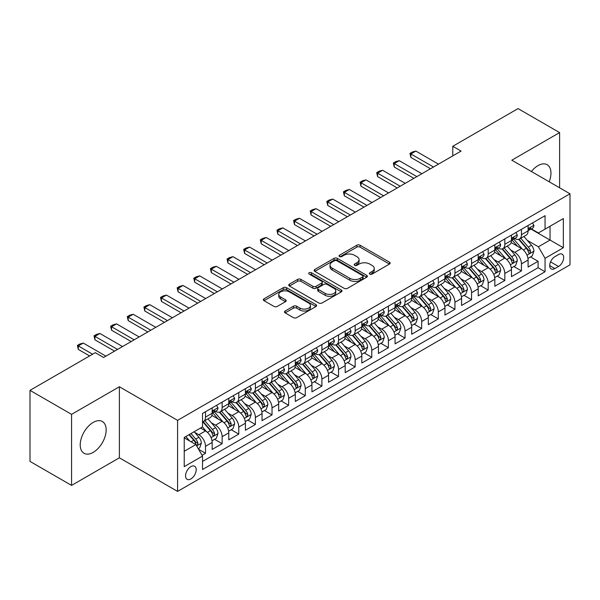 <?xml version="1.0" encoding="UTF-8"?>
<svg xmlns="http://www.w3.org/2000/svg" width="600" height="600" viewBox="0 0 600 600"><rect width="100%" height="100%" fill="white"/><g stroke="black" fill="none" stroke-linecap="round" stroke-linejoin="round"><path stroke-width="0.9" d="M369.84 274.08A1.612 0.93 0 0 0 372.127 274.08L389.467 264.067A2.31 1.335 0 0 0 390.15 263.13A2.31 1.335 0 0 0 389.467 262.185L360.09 245.228A2.31 1.335 0 0 0 356.827 245.228L339.487 255.24A1.612 0.93 0 0 0 339.015 255.892A1.612 0.93 0 0 0 339.487 256.553A1.612 0.93 0 0 0 341.767 256.553L344.017 255.263A7.387 4.268 0 0 1 354.457 255.263L356.91 256.673A7.387 4.268 0 0 1 359.07 259.688A7.387 4.268 0 0 1 356.91 262.702L354.668 264A1.612 0.93 0 0 0 354.188 264.66A1.612 0.93 0 0 0 354.668 265.32A1.612 0.93 0 0 0 356.947 265.32L359.19 264.022A7.387 4.268 0 0 1 369.638 264.022L372.09 265.44A7.387 4.268 0 0 1 374.25 268.455A7.387 4.268 0 0 1 372.09 271.47L369.84 272.76A1.612 0.93 0 0 0 369.368 273.42A1.612 0.93 0 0 0 369.84 274.08L369.84 272.76M93.188 452.377A18.345 10.59 120 0 0 105.172 436.215A18.345 10.59 120 0 0 102.36 421.515A18.345 10.59 120 0 0 93.188 422.423A18.345 10.59 120 0 0 81.203 438.592A18.345 10.59 120 0 0 84.015 453.285A18.345 10.59 120 0 0 93.188 452.377M549.158 181.762A18.345 10.59 120 0 0 547.162 164.715A18.345 10.59 120 0 0 537.99 165.623A18.345 10.59 120 0 0 531.398 171.51M190.875 478.928A7.522 4.343 120 0 0 195.795 472.29A7.522 4.343 120 0 0 194.64 466.26A7.522 4.343 120 0 0 190.875 466.635A7.522 4.343 120 0 0 185.962 473.265A7.522 4.343 120 0 0 187.118 479.295A7.522 4.343 120 0 0 190.875 478.928M285.173 310.995A2.31 1.335 0 0 0 284.498 311.94A2.31 1.335 0 0 0 285.173 312.885L293.415 317.64A2.31 1.335 0 0 0 296.685 317.64L315.938 306.525A2.31 1.335 0 0 0 316.62 305.58A2.31 1.335 0 0 0 315.938 304.635L286.56 287.678A2.31 1.335 0 0 0 283.298 287.678L264.038 298.793A2.31 1.335 0 0 0 263.362 299.737A2.31 1.335 0 0 0 264.038 300.683L273.998 306.428A2.31 1.335 0 0 0 277.26 306.428L285.502 301.673A2.31 1.335 0 0 0 286.178 300.728A2.31 1.335 0 0 0 285.502 299.782L280.567 296.933A6.173 3.562 0 0 1 278.752 294.413A6.173 3.562 0 0 1 282.57 291.12A6.173 3.562 0 0 1 289.298 291.892L308.64 303.06A6.173 3.562 0 0 1 310.447 305.58A6.173 3.562 0 0 1 306.638 308.873A6.173 3.562 0 0 1 299.903 308.1L296.685 306.24A2.31 1.335 0 0 0 293.415 306.24L285.173 310.995L285.173 312.885L293.415 308.16L293.415 306.24M119.377 386.76L71.573 414.36L30 390.36L30 461.4L71.573 485.408L119.377 457.8L177.578 491.408L177.578 420.36L119.377 386.76L119.377 457.8M559.605 187.8L559.605 132.593L511.8 160.2L570 193.8L177.578 420.36M559.605 132.593L518.04 108.593L452.775 146.28L452.775 155.88M30 390.36L95.265 352.68L103.583 357.48L461.085 151.08L452.775 146.28M344.175 288.337A2.31 1.335 0 0 0 347.445 288.337L366.705 277.215A2.31 1.335 0 0 0 367.38 276.27A2.31 1.335 0 0 0 366.705 275.332L337.32 258.368A2.31 1.335 0 0 0 334.058 258.368L314.798 269.49A2.31 1.335 0 0 0 314.123 270.435A2.31 1.335 0 0 0 314.798 271.373L344.175 288.337M309.81 274.433A1.612 0.93 0 0 1 311.452 274.657L311.452 272.737L341.325 289.987A2.31 1.335 0 0 1 342 290.925A2.31 1.335 0 0 1 341.325 291.87L322.065 302.985A2.31 1.335 0 0 1 318.795 302.985L289.418 286.028L289.418 284.145A2.31 1.335 0 0 0 288.743 285.082A2.31 1.335 0 0 0 289.418 286.028M289.418 284.145L297.66 279.382A2.31 1.335 0 0 1 300.923 279.382L312.84 286.26A2.31 1.335 0 0 0 316.103 286.26L321.57 283.103A2.31 1.335 0 0 0 322.245 282.165A2.31 1.335 0 0 0 321.57 281.22L309.165 274.058A1.612 0.93 0 0 1 308.692 273.397A1.612 0.93 0 0 1 309.69 272.535A1.612 0.93 0 0 1 311.452 272.737M202.058 455.28L205.507 453.293L198.608 449.31M194.685 432.353L198.862 434.76A9.405 5.43 60 0 1 205.507 446.28L212.16 442.44L212.16 449.452L222.135 443.692L214.575 439.32M211.312 422.752L215.49 425.16A9.405 5.43 60 0 1 222.135 436.68L228.788 432.84L228.788 439.853L238.77 434.092L231.202 429.72M227.94 413.153L232.118 415.56A9.405 5.43 60 0 1 238.77 427.08L245.415 423.24L245.415 430.252L255.397 424.493L247.83 420.12M244.567 403.553L248.745 405.96A9.405 5.43 60 0 1 255.397 417.48L262.043 413.64L262.043 420.653L272.025 414.893L264.457 410.52M261.195 393.952L265.373 396.36A9.405 5.43 60 0 1 272.025 407.88L278.678 404.04L278.678 411.053L288.653 405.293L281.085 400.92M277.822 384.353L282 386.76A9.405 5.43 60 0 1 288.653 398.28L295.305 394.44L295.305 401.452L305.28 395.692L297.712 391.32M294.45 374.752L298.627 377.16A9.405 5.43 60 0 1 305.28 388.68L311.933 384.84L311.933 391.853L321.907 386.092L314.34 381.72M311.085 365.153L315.255 367.56A9.405 5.43 60 0 1 321.907 379.08L328.56 375.24L328.56 382.252L338.535 376.493L330.968 372.12M327.712 355.553L331.882 357.96A9.405 5.43 60 0 1 338.535 369.48L345.188 365.64L345.188 372.653L355.163 366.892L347.595 362.52M344.34 345.952L348.51 348.36A9.405 5.43 60 0 1 355.163 359.88L361.815 356.04L361.815 363.053L371.79 357.293L364.23 352.92M360.968 336.353L365.138 338.76A9.405 5.43 60 0 1 371.79 350.28L378.442 346.44L378.442 353.452L388.418 347.692L380.858 343.32M377.595 326.752L381.772 329.16A9.405 5.43 60 0 1 388.418 340.68L395.07 336.84L395.07 343.853L405.045 338.093L397.485 333.72M394.222 317.153L398.4 319.56A9.405 5.43 60 0 1 405.045 331.08L411.697 327.24L411.697 334.252L421.68 328.493L414.112 324.12M410.85 307.553L415.028 309.96A9.405 5.43 60 0 1 421.68 321.48L428.325 317.64L428.325 324.653L438.308 318.885L430.74 314.52M427.478 297.952L431.655 300.36A9.405 5.43 60 0 1 438.308 311.88L444.952 308.04L444.952 315.045L454.935 309.285L447.368 304.92M444.105 288.353L448.283 290.76A9.405 5.43 60 0 1 454.935 302.28L461.588 298.44L461.588 305.445L471.562 299.685L463.995 295.32M460.732 278.752L464.91 281.16A9.405 5.43 60 0 1 471.562 292.68L478.215 288.84L478.215 295.845L488.19 290.085L480.623 285.72M477.36 269.153L481.537 271.56A9.405 5.43 60 0 1 488.19 283.08L494.842 279.24L494.842 286.245L504.817 280.485L497.25 276.12M493.995 259.553L498.165 261.96A9.405 5.43 60 0 1 504.817 273.48L511.47 269.64L511.47 276.645L521.445 270.885L521.445 263.88A9.405 5.43 -120 0 0 514.793 252.36L510.623 249.952M513.877 266.52L521.445 270.885M212.16 442.44A9.405 5.43 -120 0 0 205.507 430.92L200.52 428.04M228.788 432.84A9.405 5.43 -120 0 0 222.135 421.32L211.853 415.388M245.415 423.24A9.405 5.43 -120 0 0 238.77 411.72L228.48 405.787M262.043 413.64A9.405 5.43 -120 0 0 255.397 402.12L245.115 396.188M278.678 404.04A9.405 5.43 -120 0 0 272.025 392.52L261.743 386.588M295.305 394.44A9.405 5.43 -120 0 0 288.653 382.92L278.37 376.987M311.933 384.84A9.405 5.43 -120 0 0 305.28 373.32L294.998 367.388M328.56 375.24A9.405 5.43 -120 0 0 321.907 363.72L311.625 357.788M345.188 365.64A9.405 5.43 -120 0 0 338.535 354.12L328.252 348.188M361.815 356.04A9.405 5.43 -120 0 0 355.163 344.52L344.88 338.587M378.442 346.44A9.405 5.43 -120 0 0 371.79 334.92L361.507 328.987M395.07 336.84A9.405 5.43 -120 0 0 388.418 325.32L378.135 319.38M411.697 327.24A9.405 5.43 -120 0 0 405.045 315.72L394.763 309.78M428.325 317.64A9.405 5.43 -120 0 0 421.68 306.12L411.39 300.18M444.952 308.04A9.405 5.43 -120 0 0 438.308 296.52L428.025 290.58M461.588 298.44A9.405 5.43 -120 0 0 454.935 286.92L444.653 280.98M478.215 288.84A9.405 5.43 -120 0 0 471.562 277.32L461.28 271.38M494.842 279.24A9.405 5.43 -120 0 0 488.19 267.72L477.908 261.78M511.47 269.64A9.405 5.43 -120 0 0 504.817 258.12L494.535 252.18M558.525 254.565L554.865 256.68A7.29 4.208 120 0 0 550.102 263.1A7.29 4.208 120 0 0 551.22 268.942A7.29 4.208 120 0 0 554.865 268.582L558.525 266.475A7.29 4.208 120 0 0 563.287 260.048A7.29 4.208 120 0 0 562.17 254.205A7.29 4.208 120 0 0 558.525 254.565M177.578 491.408L570 264.84L570 193.8M184.23 451.275L195.862 444.555L202.515 456.075L202.515 469.515L545.055 271.755L545.055 258.315L538.41 246.788L527.25 240.345M202.515 456.075L184.23 466.635L184.23 437.452L202.515 426.893L202.515 413.452L545.055 215.685L545.055 229.125L563.347 218.565L563.347 247.748L545.055 258.315M215.4 411.285L215.49 411.338A9.405 5.43 60 0 0 220.192 411.803L226.845 407.963A9.405 5.43 -120 0 0 228.788 403.658L228.788 398.28M232.028 401.685L232.118 401.737A9.405 5.43 60 0 0 236.82 402.202L243.472 398.362A9.405 5.43 -120 0 0 245.415 394.058L245.415 388.68M248.655 392.085L248.745 392.138A9.405 5.43 60 0 0 253.447 392.603L260.1 388.763A9.405 5.43 -120 0 0 262.043 384.457L262.043 379.08M265.282 382.485L265.373 382.538A9.405 5.43 60 0 0 270.075 383.002L276.728 379.163A9.405 5.43 -120 0 0 278.678 374.858L278.678 369.48M281.91 372.885L282 372.938A9.405 5.43 60 0 0 286.702 373.403L293.355 369.562A9.405 5.43 -120 0 0 295.305 365.257L295.305 359.88M298.538 363.285L298.627 363.337A9.405 5.43 60 0 0 303.33 363.803L309.983 359.962A9.405 5.43 -120 0 0 311.933 355.657L311.933 350.28M315.173 353.685L315.255 353.737A9.405 5.43 60 0 0 319.957 354.202L326.61 350.362A9.405 5.43 -120 0 0 328.56 346.058L328.56 340.68M331.8 344.085L331.882 344.138A9.405 5.43 60 0 0 336.585 344.603L343.237 340.763A9.405 5.43 -120 0 0 345.188 336.457L345.188 331.08M348.428 334.485L348.51 334.538A9.405 5.43 60 0 0 353.212 335.002L359.865 331.163A9.405 5.43 -120 0 0 361.815 326.858L361.815 321.48M365.055 324.885L365.138 324.938A9.405 5.43 60 0 0 369.847 325.403L376.493 321.562A9.405 5.43 -120 0 0 378.442 317.257L378.442 311.88M381.683 315.285L381.772 315.337A9.405 5.43 60 0 0 386.475 315.803L393.12 311.962A9.405 5.43 -120 0 0 395.07 307.657L395.07 302.28M398.31 305.685L398.4 305.737A9.405 5.43 60 0 0 403.103 306.202L409.755 302.362A9.405 5.43 -120 0 0 411.697 298.058L411.697 292.68M414.938 296.085L415.028 296.138A9.405 5.43 60 0 0 419.73 296.603L426.382 292.763A9.405 5.43 -120 0 0 428.325 288.457L428.325 283.08M431.565 286.485L431.655 286.538A9.405 5.43 60 0 0 436.357 287.002L443.01 283.163A9.405 5.43 -120 0 0 444.952 278.858L444.952 273.48M448.192 276.885L448.283 276.938A9.405 5.43 60 0 0 452.985 277.403L459.638 273.562A9.405 5.43 -120 0 0 461.588 269.257L461.588 263.88M464.82 267.285L464.91 267.337A9.405 5.43 60 0 0 469.612 267.803L476.265 263.962A9.405 5.43 -120 0 0 478.215 259.657L478.215 254.28M481.447 257.685L481.537 257.737A9.405 5.43 60 0 0 486.24 258.202L492.893 254.362A9.405 5.43 -120 0 0 494.842 250.058L494.842 244.68M498.082 248.085L498.165 248.138A9.405 5.43 60 0 0 502.868 248.603L509.52 244.763A9.405 5.43 -120 0 0 511.47 240.458L511.47 235.08M202.515 461.452L538.072 267.72L538.072 261.285L528.097 267.045L528.097 260.04A9.405 5.43 -120 0 0 521.445 248.52L511.162 242.58M514.71 238.485L514.793 238.538A9.405 5.43 -120 0 0 519.495 239.002A9.405 5.43 -120 0 0 521.445 234.697L521.445 229.32M519.495 239.002L526.148 235.163A9.405 5.43 -120 0 0 528.097 230.858L528.097 225.48M205.507 411.72L205.507 417.097A9.405 5.43 60 0 1 203.565 421.403A9.405 5.43 60 0 1 202.515 421.785M203.565 421.403L210.21 417.562A9.405 5.43 -120 0 0 212.16 413.257L212.16 407.88M222.135 402.12L222.135 407.498A9.405 5.43 60 0 1 220.192 411.803M238.77 392.52L238.77 397.897A9.405 5.43 60 0 1 236.82 402.202M255.397 382.92L255.397 388.298A9.405 5.43 60 0 1 253.447 392.603M272.025 373.32L272.025 378.697A9.405 5.43 60 0 1 270.075 383.002M288.653 363.72L288.653 369.097A9.405 5.43 60 0 1 286.702 373.403M305.28 354.12L305.28 359.498A9.405 5.43 60 0 1 303.33 363.803M321.907 344.52L321.907 349.897A9.405 5.43 60 0 1 319.957 354.202M338.535 334.92L338.535 340.298A9.405 5.43 60 0 1 336.585 344.603M355.163 325.32L355.163 330.697A9.405 5.43 60 0 1 353.212 335.002M371.79 315.72L371.79 321.097A9.405 5.43 60 0 1 369.847 325.403M388.418 306.12L388.418 311.498A9.405 5.43 60 0 1 386.475 315.803M405.045 296.52L405.045 301.897A9.405 5.43 60 0 1 403.103 306.202M421.68 286.92L421.68 292.298A9.405 5.43 60 0 1 419.73 296.603M438.308 277.32L438.308 282.697A9.405 5.43 60 0 1 436.357 287.002M454.935 267.72L454.935 273.097A9.405 5.43 60 0 1 452.985 277.403M471.562 258.12L471.562 263.498A9.405 5.43 60 0 1 469.612 267.803M488.19 248.52L488.19 253.897A9.405 5.43 60 0 1 486.24 258.202M504.817 238.92L504.817 244.298A9.405 5.43 60 0 1 502.868 248.603M504.817 273.48L504.817 280.485M488.19 283.08L488.19 290.085M471.562 292.68L471.562 299.685M454.935 302.28L454.935 309.285M438.308 311.88L438.308 318.885M421.68 321.48L421.68 328.493M405.045 331.08L405.045 338.093M388.418 340.68L388.418 347.692M371.79 350.28L371.79 357.293M355.163 359.88L355.163 366.892M338.535 369.48L338.535 376.493M321.907 379.08L321.907 386.092M305.28 388.68L305.28 395.692M288.653 398.28L288.653 405.293M272.025 407.88L272.025 414.893M255.397 417.48L255.397 424.493M238.77 427.08L238.77 434.092M222.135 436.68L222.135 443.692M205.507 446.28L205.507 453.293M195.862 444.555L184.23 437.835M538.41 246.788L550.043 240.067L550.043 226.245L563.347 218.565M531 229.08L563.347 247.748M531.338 228.885L538.41 232.965L545.055 229.125M71.573 414.36L71.573 485.408M530.505 256.92L538.072 261.285M538.072 267.72L545.055 271.755M370.493 274.312L372.09 273.39A7.387 4.268 0 0 0 374.25 270.375L374.25 268.455M359.07 259.688L359.07 261.608A7.387 4.268 0 0 1 356.91 264.623L355.312 265.545M389.438 264.09L360.09 247.147A2.31 1.335 0 0 0 356.827 247.147L340.132 256.785M366.668 277.237L337.32 260.288A2.31 1.335 0 0 0 334.058 260.288L314.827 271.395L314.798 269.49M362.618 276.93A1.612 0.93 0 0 0 363.097 276.27A1.612 0.93 0 0 0 362.618 275.618L336.832 260.722A1.612 0.93 0 0 0 334.545 260.722L332.183 262.095A7.387 4.268 0 0 0 330.015 265.11A7.387 4.268 0 0 0 332.183 268.125L349.808 278.303A7.387 4.268 0 0 0 360.255 278.303L362.618 276.93L362.618 278.85A1.612 0.93 0 0 0 363.097 278.197L363.097 276.27M330.015 265.11L330.015 267.03A7.387 4.268 0 0 0 332.183 270.045L332.183 268.125M362.618 278.85L360.255 280.222A7.387 4.268 0 0 1 349.808 280.222L332.183 270.045M289.447 286.043L297.66 281.303L297.66 279.382M322.245 282.165L322.245 284.085A2.31 1.335 0 0 1 321.57 285.022L316.103 288.18A2.31 1.335 0 0 1 312.84 288.18L300.923 281.303A2.31 1.335 0 0 0 297.66 281.303M311.452 274.657L341.288 291.885M325.207 293.4A6.173 3.562 0 0 0 331.935 294.173A6.173 3.562 0 0 0 335.745 290.88A6.173 3.562 0 0 0 333.938 288.36L327.12 284.423A2.31 1.335 0 0 0 323.858 284.423L318.39 287.58A2.31 1.335 0 0 0 317.715 288.525A2.31 1.335 0 0 0 318.39 289.47L325.207 293.4L325.207 295.32A6.173 3.562 0 0 0 331.935 296.093A6.173 3.562 0 0 0 335.745 292.8L335.745 290.88M317.715 288.525L317.715 290.445A2.31 1.335 0 0 0 318.39 291.39L318.39 289.47M325.207 295.32L318.39 291.39M310.447 305.58L310.447 307.5A6.173 3.562 0 0 1 306.638 310.793A6.173 3.562 0 0 1 299.903 310.02L296.685 308.16A2.31 1.335 0 0 0 293.415 308.16M278.752 294.413L278.752 296.332A6.173 3.562 0 0 0 280.567 298.853L280.567 296.933M285.502 299.782L285.502 301.673L280.567 298.853M315.907 306.54L286.56 289.597A2.31 1.335 0 0 0 283.298 289.597L264.067 300.697M527.955 258.39L532.252 255.915L533.918 251.108A6.232 3.6 -120 0 0 531.487 245.257L523.89 236.46M522.368 249.127L513.69 239.077M517.425 246.202L512.393 240.368A14.933 8.625 -120 0 0 511.928 239.843M518.648 239.34L526.335 248.235A6.232 3.6 60 0 1 528.555 252.525L529.013 253.267L529.852 253.147L530.55 251.377A6.232 3.6 -120 0 0 528.33 247.08L520.732 238.29M519.105 239.19L527.362 248.752A3.173 1.83 60 0 1 528.158 249.998L530.55 251.377M532.5 222.938L533.918 225.382A6.232 3.6 60 0 1 532.627 228.142L529.47 229.965A6.232 3.6 -120 0 0 530.55 228.525L530.423 227.978M528.308 230.257L528.33 230.257A6.232 3.6 -120 0 0 529.47 229.965M529.748 228.06L530.55 228.525C530.16 227.587 529.493 227.97 528.555 229.68A6.232 3.6 60 0 1 528.097 230.565M433.485 167.01L410.865 153.96L410.865 157.41L409.957 153.428L412.447 151.988L415.86 151.08L438.472 164.13M430.493 168.743L410.865 157.41M415.86 151.08L410.865 153.96L409.957 153.428M511.327 267.99L515.625 265.515L517.29 260.707A6.232 3.6 -120 0 0 514.86 254.858L507.263 246.06M505.74 258.728L497.055 248.678M500.798 255.803L495.757 249.968A14.933 8.625 -120 0 0 495.3 249.442M502.02 248.94L509.707 257.835A6.232 3.6 60 0 1 511.928 262.125L512.385 262.868L513.225 262.748L513.923 260.978A6.232 3.6 -120 0 0 511.702 256.688L504.105 247.89M502.478 248.79L510.728 258.353A3.173 1.83 60 0 1 511.53 259.597L513.923 260.978M494.7 277.59L498.998 275.115L500.662 270.308A6.232 3.6 -120 0 0 498.232 264.457L490.635 255.667M489.112 268.327L480.428 258.278M484.17 265.403L479.13 259.567A14.933 8.625 -120 0 0 478.673 259.043M485.393 258.54L493.08 267.435A6.232 3.6 60 0 1 495.3 271.733L495.75 272.468L496.597 272.347L497.295 270.577A6.232 3.6 -120 0 0 495.075 266.288L487.478 257.49M485.842 258.39L494.1 267.952A3.173 1.83 60 0 1 494.903 269.197L497.295 270.577M478.072 287.19L482.37 284.715L484.035 279.915A6.232 3.6 -120 0 0 481.605 274.058L474.007 265.267M472.485 277.928L463.8 267.877M467.543 275.002L462.502 269.168A14.933 8.625 -120 0 0 462.045 268.642M468.765 268.14L476.452 277.035A6.232 3.6 60 0 1 478.673 281.332L479.123 282.067L479.97 281.947L480.668 280.178A6.232 3.6 -120 0 0 478.447 275.888L470.85 267.09M469.215 267.998L477.472 277.553A3.173 1.83 60 0 1 478.275 278.798L480.668 280.178M461.445 296.79L465.743 294.315L467.4 289.515A6.232 3.6 -120 0 0 464.978 283.657L457.38 274.868M455.857 287.528L447.173 277.478M450.915 284.603L445.875 278.767A14.933 8.625 -120 0 0 445.41 278.243M452.138 277.74L459.825 286.635A6.232 3.6 60 0 1 462.045 290.933L462.495 291.668L463.342 291.548L464.04 289.778A6.232 3.6 -120 0 0 461.82 285.487L454.222 276.69M452.588 277.597L460.845 287.153A3.173 1.83 60 0 1 461.647 288.397L464.04 289.778M515.873 232.538L517.29 234.983A6.232 3.6 60 0 1 516 237.743L512.835 239.565A6.232 3.6 -120 0 0 513.923 238.125L513.795 237.577M511.68 239.858L511.702 239.858A6.232 3.6 -120 0 0 512.835 239.565M513.12 237.66L513.923 238.125C513.533 237.188 512.865 237.57 511.928 239.28A6.232 3.6 60 0 1 511.47 240.165M416.857 176.61L394.237 163.56L394.237 167.01L393.322 163.028L395.82 161.587L399.225 160.68L421.845 173.73M413.857 178.343L394.237 167.01M399.225 160.68L394.237 163.56L393.322 163.028M499.245 242.138L500.662 244.583A6.232 3.6 60 0 1 499.373 247.343L496.207 249.165A6.232 3.6 -120 0 0 497.295 247.725L497.168 247.178M495.045 249.458L495.075 249.458A6.232 3.6 -120 0 0 496.207 249.165M496.493 247.26L497.295 247.725C496.905 246.788 496.237 247.17 495.3 248.88A6.232 3.6 60 0 1 494.842 249.765M400.222 186.21L377.61 173.16L377.61 176.61L376.695 172.627L379.192 171.188L382.597 170.28L405.217 183.33M397.23 187.942L377.61 176.61M382.597 170.28L377.61 173.16L376.695 172.627M482.618 251.737L484.035 254.183A6.232 3.6 60 0 1 482.745 256.942L479.58 258.765A6.232 3.6 -120 0 0 480.668 257.325L480.533 256.778M478.418 259.058L478.447 259.058A6.232 3.6 -120 0 0 479.58 258.765M479.865 256.868L480.668 257.325C480.278 256.388 479.61 256.77 478.673 258.48A6.232 3.6 60 0 1 478.215 259.365M383.595 195.81L360.983 182.76L360.983 186.21L360.067 182.227L362.565 180.788L365.97 179.88L388.59 192.93M380.603 197.542L360.983 186.21M365.97 179.88L360.983 182.76L360.067 182.227M465.99 261.337L467.4 263.782A6.232 3.6 60 0 1 466.11 266.543L462.952 268.365A6.232 3.6 -120 0 0 464.04 266.925L463.905 266.377M461.79 268.657L461.82 268.657A6.232 3.6 -120 0 0 462.952 268.365M463.237 266.468L464.04 266.925C463.65 265.987 462.982 266.377 462.045 268.08A6.232 3.6 60 0 1 461.588 268.965M366.968 205.41L344.355 192.36L344.355 195.81L343.44 191.828L345.938 190.387L349.343 189.48L371.955 202.53M363.975 207.142L344.355 195.81M349.343 189.48L344.355 192.36L343.44 191.828M444.817 306.39L449.115 303.915L450.772 299.115A6.232 3.6 -120 0 0 448.35 293.257L440.752 284.468M439.23 297.127L430.545 287.077M434.287 294.202L429.248 288.368A14.933 8.625 -120 0 0 428.783 287.843M435.51 287.34L443.197 296.235A6.232 3.6 60 0 1 445.418 300.532L445.868 301.267L446.707 301.147L447.412 299.377A6.232 3.6 -120 0 0 445.192 295.087L437.595 286.29M435.96 287.197L444.217 296.752A3.173 1.83 60 0 1 445.02 297.998L447.412 299.377M449.362 270.938L450.772 273.382A6.232 3.6 60 0 1 449.482 276.142L446.325 277.965A6.232 3.6 -120 0 0 447.412 276.525L447.278 275.978M445.162 278.257L445.192 278.257A6.232 3.6 -120 0 0 446.325 277.965M446.61 276.067L447.412 276.525C447.022 275.587 446.355 275.978 445.418 277.68A6.232 3.6 60 0 1 444.952 278.565M350.34 215.017L327.728 201.96L327.728 205.417L326.812 201.428L329.31 199.987L332.715 199.08L355.327 212.138M347.347 216.743L327.728 205.417M332.715 199.08L327.728 201.96L326.812 201.428M428.19 315.99L432.487 313.515L434.145 308.715A6.232 3.6 -120 0 0 431.722 302.858L424.125 294.067M422.603 306.728L413.918 296.678M417.66 303.803L412.62 297.968A14.933 8.625 -120 0 0 412.155 297.442M418.882 296.94L426.562 305.835A6.232 3.6 60 0 1 428.79 310.132L429.24 310.868L430.08 310.748L430.785 308.978A6.232 3.6 -120 0 0 428.558 304.688L420.96 295.89M419.332 296.798L427.59 306.353A3.173 1.83 60 0 1 428.393 307.597L430.785 308.978M432.735 280.538L434.145 282.983A6.232 3.6 60 0 1 432.855 285.743L429.697 287.565A6.232 3.6 -120 0 0 430.785 286.132L430.65 285.577M428.535 287.858L428.558 287.858A6.232 3.6 -120 0 0 429.697 287.565M429.975 285.668L430.785 286.132C430.388 285.188 429.728 285.577 428.79 287.28A6.232 3.6 60 0 1 428.325 288.165M333.712 224.618L311.1 211.56L311.1 215.017L310.185 211.028L312.683 209.587L316.087 208.68L338.7 221.737M330.72 226.343L311.1 215.017M316.087 208.68L311.1 211.56L310.185 211.028M411.562 325.59L415.86 323.115L417.518 318.315A6.232 3.6 -120 0 0 415.095 312.457L407.498 303.668M405.975 316.327L397.29 306.278M401.033 313.403L395.993 307.567A14.933 8.625 -120 0 0 395.528 307.05M402.255 306.54L409.935 315.435A6.232 3.6 60 0 1 412.162 319.733L412.612 320.468L413.452 320.347L414.158 318.577A6.232 3.6 -120 0 0 411.93 314.288L404.332 305.49M402.705 306.397L410.963 315.952A3.173 1.83 60 0 1 411.765 317.197L414.158 318.577M416.107 290.138L417.518 292.582A6.232 3.6 60 0 1 416.228 295.343L413.07 297.165A6.232 3.6 -120 0 0 414.158 295.733L414.022 295.178M411.908 297.457L411.93 297.457A6.232 3.6 -120 0 0 413.07 297.165M413.347 295.267L414.158 295.733C413.76 294.788 413.1 295.178 412.162 296.88A6.232 3.6 60 0 1 411.697 297.765M317.085 234.218L294.472 221.16L294.472 224.618L293.558 220.627L296.048 219.188L299.46 218.28L322.072 231.337M314.093 235.942L294.472 224.618M299.46 218.28L294.472 221.16L293.558 220.627M394.935 335.19L399.225 332.715L400.89 327.915A6.232 3.6 -120 0 0 398.467 322.058L390.87 313.267M389.347 325.928L380.663 315.877M384.405 323.002L379.365 317.168A14.933 8.625 -120 0 0 378.9 316.65M385.627 316.14L393.308 325.035A6.232 3.6 60 0 1 395.528 329.332L395.985 330.067L396.825 329.947L397.53 328.178A6.232 3.6 -120 0 0 395.303 323.888L387.705 315.09M386.077 315.998L394.335 325.553A3.173 1.83 60 0 1 395.138 326.798L397.53 328.178M399.48 299.737L400.89 302.183A6.232 3.6 60 0 1 399.6 304.942L396.442 306.765A6.232 3.6 -120 0 0 397.53 305.332L397.395 304.778M395.28 307.058L395.303 307.058A6.232 3.6 -120 0 0 396.442 306.765M396.72 304.868L397.53 305.332C397.132 304.388 396.472 304.778 395.528 306.48A6.232 3.6 60 0 1 395.07 307.365M300.457 243.817L277.845 230.76L277.845 234.218L276.93 230.228L279.42 228.788L282.832 227.88L305.445 240.938M297.465 245.542L277.845 234.218M282.832 227.88L277.845 230.76L276.93 230.228M378.3 344.798L382.597 342.315L384.263 337.515A6.232 3.6 -120 0 0 381.832 331.665L374.235 322.868M372.712 335.528L364.035 325.478M367.778 332.603L362.737 326.767A14.933 8.625 -120 0 0 362.272 326.25M369 325.74L376.68 334.635A6.232 3.6 60 0 1 378.9 338.933L379.358 339.668L380.197 339.548L380.895 337.778A6.232 3.6 -120 0 0 378.675 333.487L371.077 324.69M369.45 325.597L377.707 335.153A3.173 1.83 60 0 1 378.502 336.397L380.895 337.778M382.853 309.337L384.263 311.782A6.232 3.6 60 0 1 382.972 314.543L379.815 316.365A6.232 3.6 -120 0 0 380.895 314.933L380.767 314.377M378.653 316.657L378.675 316.657A6.232 3.6 -120 0 0 379.815 316.365M380.093 314.468L380.895 314.933C380.505 313.987 379.845 314.377 378.9 316.08A6.232 3.6 60 0 1 378.442 316.965M283.83 253.417L261.218 240.36L261.218 243.817L260.303 239.827L262.793 238.388L266.205 237.48L288.817 250.538M280.837 255.142L261.218 243.817M266.205 237.48L261.218 240.36L260.303 239.827M361.673 354.397L365.97 351.915L367.635 347.115A6.232 3.6 -120 0 0 365.205 341.265L357.608 332.468M356.085 345.127L347.407 335.077M351.15 342.202L346.11 336.368A14.933 8.625 -120 0 0 345.645 335.85M352.365 335.34L360.053 344.235A6.232 3.6 60 0 1 362.272 348.532L362.73 349.267L363.57 349.147L364.267 347.377A6.232 3.6 -120 0 0 362.048 343.087L354.45 334.29M352.822 335.197L361.08 344.752A3.173 1.83 60 0 1 361.875 345.998L364.267 347.377M366.225 318.938L367.635 321.382A6.232 3.6 60 0 1 366.345 324.142L363.188 325.965A6.232 3.6 -120 0 0 364.267 324.532L364.14 323.978M362.025 326.257L362.048 326.257A6.232 3.6 -120 0 0 363.188 325.965M363.465 324.067L364.267 324.532C363.877 323.587 363.21 323.978 362.272 325.68A6.232 3.6 60 0 1 361.815 326.565M267.202 263.017L244.59 249.96L244.59 253.417L243.675 249.428L246.165 247.987L249.577 247.08L272.19 260.138M264.21 264.743L244.59 253.417M249.577 247.08L244.59 249.96L243.675 249.428M345.045 363.998L349.343 361.515L351.007 356.715A6.232 3.6 -120 0 0 348.577 350.865L340.98 342.067M339.457 354.728L330.78 344.678M334.515 351.803L329.483 345.968A14.933 8.625 -120 0 0 329.017 345.45M335.737 344.94L343.425 353.835A6.232 3.6 60 0 1 345.645 358.132L346.103 358.868L346.942 358.748L347.64 356.978A6.232 3.6 -120 0 0 345.42 352.688L337.822 343.89M336.195 344.798L344.452 354.353A3.173 1.83 60 0 1 345.248 355.597L347.64 356.978M349.59 328.538L351.007 330.983A6.232 3.6 60 0 1 349.718 333.743L346.56 335.565A6.232 3.6 -120 0 0 347.64 334.132L347.513 333.577M345.397 335.858L345.42 335.858A6.232 3.6 -120 0 0 346.56 335.565M346.837 333.668L347.64 334.132C347.25 333.188 346.582 333.577 345.645 335.28A6.232 3.6 60 0 1 345.188 336.165M250.575 272.618L227.955 259.56L227.955 263.017L227.048 259.028L229.538 257.587L232.95 256.68L255.562 269.737M247.583 274.343L227.955 263.017M232.95 256.68L227.955 259.56L227.048 259.028M328.418 373.597L332.715 371.115L334.38 366.315A6.232 3.6 -120 0 0 331.95 360.465L324.353 351.668M322.83 364.327L314.145 354.278M317.888 361.403L312.847 355.567A14.933 8.625 -120 0 0 312.39 355.05M319.11 354.54L326.798 363.435A6.232 3.6 60 0 1 329.017 367.733L329.475 368.468L330.315 368.347L331.013 366.577A6.232 3.6 -120 0 0 328.793 362.288L321.195 353.49M319.567 354.397L327.817 363.952A3.173 1.83 60 0 1 328.62 365.197L331.013 366.577M332.962 338.138L334.38 340.582A6.232 3.6 60 0 1 333.09 343.343L329.933 345.165A6.232 3.6 -120 0 0 331.013 343.733L330.885 343.178M328.77 345.457L328.793 345.457A6.232 3.6 -120 0 0 329.933 345.165M330.21 343.267L331.013 343.733C330.623 342.795 329.955 343.178 329.017 344.88A6.232 3.6 60 0 1 328.56 345.772M233.947 282.218L211.327 269.16L211.327 272.618L210.413 268.627L212.91 267.188L216.315 266.28L238.935 279.337M230.955 283.942L211.327 272.618M216.315 266.28L211.327 269.16L210.413 268.627M316.335 347.737L317.752 350.183A6.232 3.6 60 0 1 316.462 352.942L313.298 354.765A6.232 3.6 -120 0 0 314.385 353.332L314.257 352.778M312.142 355.058L312.165 355.058A6.232 3.6 -120 0 0 313.298 354.765M313.582 352.868L314.385 353.332C313.995 352.395 313.327 352.778 312.39 354.48A6.232 3.6 60 0 1 311.933 355.373M217.312 291.817L194.7 278.76L194.7 282.218L193.785 278.235L196.282 276.795L199.688 275.88L222.308 288.938M214.32 293.543L194.7 282.218M199.688 275.88L194.7 278.76L193.785 278.235M299.707 357.337L301.125 359.782A6.232 3.6 60 0 1 299.835 362.543L296.67 364.365A6.232 3.6 -120 0 0 297.757 362.933L297.623 362.377M295.507 364.657L295.538 364.657A6.232 3.6 -120 0 0 296.67 364.365M296.955 362.468L297.757 362.933C297.368 361.995 296.7 362.377 295.763 364.08A6.232 3.6 60 0 1 295.305 364.972M200.685 301.418L178.072 288.36L178.072 291.817L177.157 287.835L179.655 286.395L183.06 285.48L205.68 298.538M197.692 303.142L178.072 291.817M183.06 285.48L178.072 288.36L177.157 287.835M311.79 383.197L316.087 380.715L317.752 375.915A6.232 3.6 -120 0 0 315.322 370.065L307.725 361.267M306.202 373.928L297.517 363.877M301.26 371.002L296.22 365.168A14.933 8.625 -120 0 0 295.763 364.65M302.483 364.14L310.17 373.035A6.232 3.6 60 0 1 312.39 377.332L312.84 378.067L313.688 377.947L314.385 376.178A6.232 3.6 -120 0 0 312.165 371.888L304.567 363.09M302.933 363.998L311.19 373.553A3.173 1.83 60 0 1 311.993 374.798L314.385 376.178M295.163 392.798L299.46 390.315L301.125 385.515A6.232 3.6 -120 0 0 298.695 379.665L291.097 370.868M289.575 383.528L280.89 373.478M284.632 380.603L279.593 374.767A14.933 8.625 -120 0 0 279.135 374.25M285.855 373.74L293.543 382.635A6.232 3.6 60 0 1 295.763 386.933L296.212 387.668L297.06 387.555L297.757 385.778A6.232 3.6 -120 0 0 295.538 381.487L287.94 372.69M286.305 373.597L294.562 383.153A3.173 1.83 60 0 1 295.365 384.397L297.757 385.778M278.535 402.397L282.832 399.915L284.49 395.115A6.232 3.6 -120 0 0 282.067 389.265L274.47 380.468M272.947 393.127L264.263 383.077M268.005 390.202L262.965 384.368A14.933 8.625 -120 0 0 262.5 383.85M269.228 383.34L276.915 392.235A6.232 3.6 60 0 1 279.135 396.533L279.585 397.268L280.433 397.155L281.13 395.377A6.232 3.6 -120 0 0 278.91 391.088L271.312 382.29M269.678 383.197L277.935 392.752A3.173 1.83 60 0 1 278.737 393.998L281.13 395.377M283.08 366.938L284.49 369.382A6.232 3.6 60 0 1 283.2 372.142L280.043 373.965A6.232 3.6 -120 0 0 281.13 372.532L280.995 371.978M278.88 374.257L278.91 374.257A6.232 3.6 -120 0 0 280.043 373.965M280.327 372.067L281.13 372.532C280.74 371.595 280.072 371.978 279.135 373.68A6.232 3.6 60 0 1 278.678 374.572M184.058 311.017L161.445 297.96L161.445 301.418L160.53 297.435L163.028 295.995L166.433 295.08L189.045 308.138M181.065 312.743L161.445 301.418M166.433 295.08L161.445 297.96L160.53 297.435M261.907 411.998L266.205 409.515L267.862 404.715A6.232 3.6 -120 0 0 265.44 398.865L257.843 390.067M256.32 402.728L247.635 392.678M251.377 399.803L246.337 393.967A14.933 8.625 -120 0 0 245.873 393.45M252.6 392.94L260.288 401.835A6.232 3.6 60 0 1 262.507 406.132L262.957 406.868L263.798 406.755L264.502 404.978A6.232 3.6 -120 0 0 262.282 400.688L254.685 391.89M253.05 392.798L261.308 402.36A3.173 1.83 60 0 1 262.11 403.597L264.502 404.978M266.452 376.538L267.862 378.983A6.232 3.6 60 0 1 266.572 381.743L263.415 383.565A6.232 3.6 -120 0 0 264.502 382.132L264.368 381.577M262.252 383.858L262.282 383.858A6.232 3.6 -120 0 0 263.415 383.565M263.7 381.668L264.502 382.132C264.112 381.195 263.445 381.577 262.507 383.28A6.232 3.6 60 0 1 262.043 384.173M167.43 320.618L144.817 307.56L144.817 311.017L143.903 307.035L146.4 305.595L149.805 304.68L172.417 317.737M164.438 322.343L144.817 311.017M149.805 304.68L144.817 307.56L143.903 307.035M245.28 421.597L249.577 419.115L251.235 414.315A6.232 3.6 -120 0 0 248.812 408.465L241.215 399.668M239.692 412.327L231.007 402.278M234.75 409.403L229.71 403.567A14.933 8.625 -120 0 0 229.245 403.05M235.972 402.54L243.653 411.442A6.232 3.6 60 0 1 245.88 415.732L246.33 416.467L247.17 416.355L247.875 414.577A6.232 3.6 -120 0 0 245.647 410.287L238.05 401.49M236.423 402.397L244.68 411.96A3.173 1.83 60 0 1 245.483 413.197L247.875 414.577M249.825 386.138L251.235 388.582A6.232 3.6 60 0 1 249.945 391.342L246.788 393.165A6.232 3.6 -120 0 0 247.875 391.732L247.74 391.178M245.625 393.457L245.647 393.457A6.232 3.6 -120 0 0 246.788 393.165M247.065 391.268L247.875 391.732C247.478 390.795 246.817 391.178 245.88 392.88A6.232 3.6 60 0 1 245.415 393.772M150.803 330.218L128.19 317.16L128.19 320.618L127.275 316.635L129.773 315.195L133.178 314.28L155.79 327.337M147.81 331.942L128.19 320.618M133.178 314.28L128.19 317.16L127.275 316.635M228.653 431.197L232.95 428.715L234.608 423.915A6.232 3.6 -120 0 0 232.185 418.065L224.587 409.268M223.065 421.928L214.38 411.877M218.123 419.002L213.083 413.168A14.933 8.625 -120 0 0 212.618 412.65M219.345 412.14L227.025 421.043A6.232 3.6 60 0 1 229.252 425.332L229.702 426.067L230.542 425.955L231.248 424.178A6.232 3.6 -120 0 0 229.02 419.888L221.423 411.09M219.795 411.998L228.053 421.56A3.173 1.83 60 0 1 228.855 422.798L231.248 424.178M233.197 395.737L234.608 398.183A6.232 3.6 60 0 1 233.317 400.942L230.16 402.765A6.232 3.6 -120 0 0 231.248 401.332L231.112 400.778M228.998 403.058L229.02 403.058A6.232 3.6 -120 0 0 230.16 402.765M230.438 400.868L231.248 401.332C230.85 400.395 230.19 400.778 229.252 402.48A6.232 3.6 60 0 1 228.788 403.373M134.175 339.817L111.562 326.76L111.562 330.218L110.648 326.235L113.137 324.795L116.55 323.88L139.163 336.938M131.183 341.543L111.562 330.218M116.55 323.88L111.562 326.76L110.648 326.235M212.025 440.798L216.315 438.315L217.98 433.515A6.232 3.6 -120 0 0 215.558 427.665L207.96 418.868M206.438 431.528L202.455 426.923M201.495 428.603L200.85 427.853M202.718 421.74L210.397 430.643A6.232 3.6 60 0 1 212.618 434.933L213.075 435.668L213.915 435.555L214.62 433.778A6.232 3.6 -120 0 0 212.392 429.487L204.795 420.69M203.167 421.597L211.425 431.16A3.173 1.83 60 0 1 212.228 432.397L214.62 433.778M216.57 405.338L217.98 407.783A6.232 3.6 60 0 1 216.69 410.543L213.532 412.365A6.232 3.6 -120 0 0 214.62 410.933L214.485 410.377M212.37 412.658L212.392 412.658A6.232 3.6 -120 0 0 213.532 412.365M213.81 410.467L214.62 410.933C214.222 409.995 213.562 410.377 212.618 412.08A6.232 3.6 60 0 1 212.16 412.972M117.547 349.418L94.935 336.36L94.935 339.817L94.02 335.835L96.51 334.395L99.922 333.48L122.535 346.538M114.555 351.142L94.935 339.817M99.922 333.48L94.935 336.36L94.02 335.835M198.278 448.732L199.688 447.915L201.353 443.115A6.232 3.6 -120 0 0 198.923 437.265L194.145 431.722M189.675 440.985L185.828 436.522M184.868 438.202L184.23 437.467M188.985 434.7L193.77 440.243A6.232 3.6 60 0 1 195.99 444.533L196.447 445.268L197.288 445.155L197.985 443.377A6.232 3.6 -120 0 0 195.765 439.088L190.98 433.553M189.375 434.482L194.798 440.76A3.173 1.83 60 0 1 195.593 441.998L197.985 443.377M92.602 354.218L78.308 345.96L78.308 349.418L77.392 345.435L79.883 343.995L83.295 343.08L105.907 356.138M89.61 355.942L78.308 349.418M83.295 343.08L78.308 345.96L77.392 345.435M198.862 434.76L205.507 430.92M215.49 425.16L222.135 421.32M232.118 415.56L238.77 411.72M248.745 405.96L255.397 402.12M265.373 396.36L272.025 392.52M282 386.76L288.653 382.92M298.627 377.16L305.28 373.32M315.255 367.56L321.907 363.72M331.882 357.96L338.535 354.12M348.51 348.36L355.163 344.52M365.138 338.76L371.79 334.92M381.772 329.16L388.418 325.32M398.4 319.56L405.045 315.72M415.028 309.96L421.68 306.12M431.655 300.36L438.308 296.52M448.283 290.76L454.935 286.92M464.91 281.16L471.562 277.32M481.537 271.56L488.19 267.72M498.165 261.96L504.817 258.12M514.793 252.36L521.445 248.52M521.445 234.697L528.097 230.858M205.507 417.097L212.16 413.257M222.135 407.498L228.788 403.658M238.77 397.897L245.415 394.058M255.397 388.298L262.043 384.457M272.025 378.697L278.678 374.858M288.653 369.097L295.305 365.257M305.28 359.498L311.933 355.657M321.907 349.897L328.56 346.058M338.535 340.298L345.188 336.457M355.163 330.697L361.815 326.858M371.79 321.097L378.442 317.257M388.418 311.498L395.07 307.657M405.045 301.897L411.697 298.058M421.68 292.298L428.325 288.457M438.308 282.697L444.952 278.858M454.935 273.097L461.588 269.257M471.562 263.498L478.215 259.657M488.19 253.897L494.842 250.058M504.817 244.298L511.47 240.458M521.445 263.88L528.097 260.04M550.553 261.87L558.525 266.475M549.713 265.605L554.865 268.582M372.09 273.39L372.09 271.47M354.668 265.32L354.668 264M356.91 264.623L356.91 262.702M339.487 256.553L339.487 255.24M356.827 247.147L356.827 245.228M360.09 247.147L360.09 245.228M389.467 264.067L389.467 262.185M334.058 260.288L334.058 258.368M337.32 260.288L337.32 258.368M366.705 277.215L366.705 275.332M349.808 280.222L349.808 278.303M360.255 280.222L360.255 278.303M300.923 281.303L300.923 279.382M312.84 288.18L312.84 286.26M316.103 288.18L316.103 286.26M321.57 285.022L321.57 283.103M341.325 291.87L341.325 289.987M296.685 308.16L296.685 306.24M299.903 310.02L299.903 308.1M264.038 300.683L264.038 298.793M283.298 289.597L283.298 287.678M286.56 289.597L286.56 287.678M315.938 306.525L315.938 304.635M527.01 255.195L533.873 251.228M528.33 247.08L531.487 245.257M523.365 249.952L526.335 248.235M533.873 225.308L528.097 228.645M510.375 264.795L517.245 260.835M511.702 256.688L514.86 254.858M506.737 259.553L509.707 257.835M493.748 274.395L500.618 270.435M495.075 266.288L498.232 264.457M490.11 269.153L493.08 267.435M477.12 283.995L483.99 280.035M478.447 275.888L481.605 274.058M473.475 278.752L476.452 277.035M460.493 293.595L467.362 289.635M461.82 285.487L464.978 283.657M456.847 288.353L459.825 286.635M517.245 234.907L511.47 238.245M500.618 244.507L494.842 247.845M483.99 254.108L478.215 257.445M467.362 263.707L461.588 267.045M443.865 303.195L450.735 299.235M445.192 295.087L448.35 293.257M440.22 297.952L443.197 296.235M450.735 273.315L444.952 276.645M427.237 312.795L434.107 308.835M428.558 304.688L431.722 302.858M423.592 307.553L426.562 305.835M434.107 282.915L428.325 286.245M410.61 322.395L417.48 318.435M411.93 314.288L415.095 312.457M406.965 317.153L409.935 315.435M417.48 292.515L411.697 295.845M393.982 331.995L400.853 328.035M395.303 323.888L398.467 322.058M390.338 326.752L393.308 325.035M400.853 302.115L395.07 305.445M377.355 341.595L384.225 337.635M378.675 333.487L381.832 331.665M373.71 336.353L376.68 334.635M384.225 311.715L378.442 315.045M360.728 351.195L367.59 347.235M362.048 343.087L365.205 341.265M357.082 345.952L360.053 344.235M367.59 321.315L361.815 324.645M344.1 360.803L350.962 356.835M345.42 352.688L348.577 350.865M340.455 355.553L343.425 353.835M350.962 330.915L345.188 334.245M327.465 370.403L334.335 366.435M328.793 362.288L331.95 360.465M323.827 365.153L326.798 363.435M334.335 340.515L328.56 343.845M317.707 350.115L311.933 353.452M301.08 359.715L295.305 363.053M310.837 380.002L317.707 376.035M312.165 371.888L315.322 370.065M307.2 374.752L310.17 373.035M294.21 389.603L301.08 385.635M295.538 381.487L298.695 379.665M290.565 384.353L293.543 382.635M277.582 399.202L284.452 395.235M278.91 391.088L282.067 389.265M273.938 393.952L276.915 392.235M284.452 369.315L278.678 372.653M260.955 408.803L267.825 404.835M262.282 400.688L265.44 398.865M257.31 403.553L260.288 401.835M267.825 378.915L262.043 382.252M244.327 418.403L251.197 414.435M245.647 410.287L248.812 408.465M240.683 413.153L243.653 411.442M251.197 388.515L245.415 391.853M227.7 428.002L234.57 424.035M229.02 419.888L232.185 418.065M224.055 422.752L227.025 421.043M234.57 398.115L228.788 401.452M211.072 437.603L217.942 433.635M212.392 429.487L215.558 427.665M207.428 432.353L210.397 430.643M217.942 407.715L212.16 411.053M196.657 445.92L201.315 443.235M195.765 439.088L198.923 437.265M191.085 441.795L193.77 440.243"/></g></svg>
